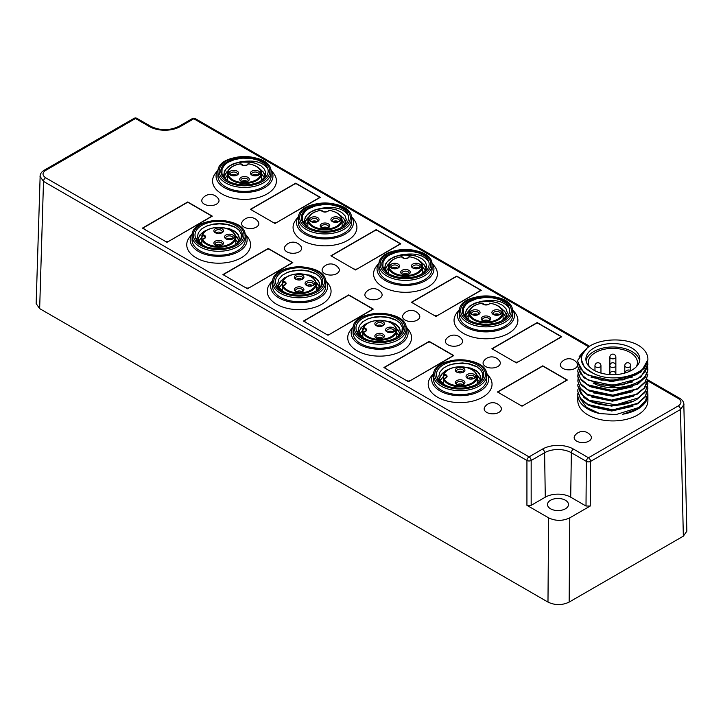 <?xml version="1.0" encoding="UTF-8"?>
<svg xmlns="http://www.w3.org/2000/svg" width="723" height="723" viewBox="0 0 723 723"><rect width="100%" height="100%" fill="white"/><g stroke="black" fill="none" stroke-linecap="round" stroke-linejoin="round"><path stroke-width="1.08" d="M296.249 279.43A3.597 2.079 180 0 1 302.051 279.43A3.597 2.079 180 0 0 302.747 278.21A3.597 2.079 180 0 0 299.15 276.132A3.597 2.079 180 0 0 295.553 278.21A3.597 2.079 180 0 0 296.249 279.43M387.447 332.092A3.597 2.079 180 0 1 393.258 332.092A3.597 2.079 180 0 0 393.945 330.863A3.597 2.079 180 0 0 390.357 328.793A3.597 2.079 180 0 0 386.76 330.863A3.597 2.079 180 0 0 387.447 332.092M311.369 221.78A3.597 2.079 180 0 1 317.18 221.78A3.597 2.079 180 0 0 317.867 220.56A3.597 2.079 180 0 0 314.279 218.482A3.597 2.079 180 0 0 310.682 220.56A3.597 2.079 180 0 0 311.369 221.78M241.599 181.5A3.597 2.079 180 0 1 247.402 181.5A3.597 2.079 180 0 0 248.097 180.28A3.597 2.079 180 0 0 244.501 178.201A3.597 2.079 180 0 0 240.904 180.28A3.597 2.079 180 0 0 241.599 181.5M215.752 232.96A3.597 2.079 180 0 1 221.563 232.96A3.597 2.079 180 0 0 222.25 231.74A3.597 2.079 180 0 0 218.662 229.661A3.597 2.079 180 0 0 215.065 231.74A3.597 2.079 180 0 0 215.752 232.96M252.309 175.309A3.597 2.079 180 0 1 258.12 175.309A3.597 2.079 180 0 0 258.807 174.089A3.597 2.079 180 0 0 255.219 172.011A3.597 2.079 180 0 0 251.622 174.089A3.597 2.079 180 0 0 252.309 175.309M413.294 268.251A3.597 2.079 180 0 1 419.096 268.251A3.597 2.079 180 0 0 419.792 267.031A3.597 2.079 180 0 0 416.195 264.952A3.597 2.079 180 0 0 412.598 267.031A3.597 2.079 180 0 0 413.294 268.251M402.575 274.442A3.597 2.079 180 0 1 408.387 274.442A3.597 2.079 180 0 0 409.073 273.213A3.597 2.079 180 0 0 405.486 271.143A3.597 2.079 180 0 0 401.889 273.213A3.597 2.079 180 0 0 402.575 274.442M306.959 285.621A3.597 2.079 180 0 1 312.77 285.621A3.597 2.079 180 0 0 313.457 284.392A3.597 2.079 180 0 0 309.86 282.322A3.597 2.079 180 0 0 306.272 284.392A3.597 2.079 180 0 0 306.959 285.621M391.866 268.251A3.597 2.079 180 0 1 397.668 268.251A3.597 2.079 180 0 0 398.364 267.031A3.597 2.079 180 0 0 394.767 264.952A3.597 2.079 180 0 0 391.17 267.031A3.597 2.079 180 0 0 391.866 268.251M467.944 378.563A3.597 2.079 180 0 1 473.746 378.563A3.597 2.079 180 0 0 474.442 377.334A3.597 2.079 180 0 0 470.845 375.264A3.597 2.079 180 0 0 467.248 377.334A3.597 2.079 180 0 0 467.944 378.563M376.737 338.274A3.597 2.079 180 0 1 382.539 338.274A3.597 2.079 180 0 0 383.235 337.054A3.597 2.079 180 0 0 379.638 334.975A3.597 2.079 180 0 0 376.041 337.054A3.597 2.079 180 0 0 376.737 338.274M493.782 314.722A3.597 2.079 180 0 1 499.593 314.722A3.597 2.079 180 0 0 500.28 313.502A3.597 2.079 180 0 0 496.683 311.423A3.597 2.079 180 0 0 493.095 313.502A3.597 2.079 180 0 0 493.782 314.722M483.063 320.913A3.597 2.079 180 0 1 488.875 320.913A3.597 2.079 180 0 0 489.561 319.683A3.597 2.079 180 0 0 485.973 317.614A3.597 2.079 180 0 0 482.377 319.683A3.597 2.079 180 0 0 483.063 320.913M296.249 291.803A3.597 2.079 180 0 1 302.051 291.803A3.597 2.079 180 0 0 302.747 290.583A3.597 2.079 180 0 0 299.15 288.504A3.597 2.079 180 0 0 295.553 290.583A3.597 2.079 180 0 0 296.249 291.803M322.087 227.971A3.597 2.079 180 0 1 327.899 227.971A3.597 2.079 180 0 0 328.585 226.742A3.597 2.079 180 0 0 324.989 224.672A3.597 2.079 180 0 0 321.401 226.742A3.597 2.079 180 0 0 322.087 227.971M457.225 372.372A3.597 2.079 180 0 1 463.036 372.372A3.597 2.079 180 0 0 463.723 371.152A3.597 2.079 180 0 0 460.126 369.073A3.597 2.079 180 0 0 456.538 371.152A3.597 2.079 180 0 0 457.225 372.372M457.225 384.744A3.597 2.079 180 0 1 463.036 384.744A3.597 2.079 180 0 0 463.723 383.524A3.597 2.079 180 0 0 460.126 381.446A3.597 2.079 180 0 0 456.538 383.524A3.597 2.079 180 0 0 457.225 384.744M332.806 221.78A3.597 2.079 180 0 1 338.608 221.78A3.597 2.079 180 0 0 339.304 220.56A3.597 2.079 180 0 0 335.707 218.482A3.597 2.079 180 0 0 332.11 220.56A3.597 2.079 180 0 0 332.806 221.78M226.471 239.15A3.597 2.079 180 0 1 232.282 239.15A3.597 2.079 180 0 0 232.969 237.921A3.597 2.079 180 0 0 229.372 235.852A3.597 2.079 180 0 0 225.784 237.921A3.597 2.079 180 0 0 226.471 239.15M472.354 314.722A3.597 2.079 180 0 1 478.156 314.722A3.597 2.079 180 0 0 478.852 313.502A3.597 2.079 180 0 0 475.255 311.423A3.597 2.079 180 0 0 471.658 313.502A3.597 2.079 180 0 0 472.354 314.722M215.752 245.332A3.597 2.079 180 0 1 221.563 245.332A3.597 2.079 180 0 0 222.25 244.112A3.597 2.079 180 0 0 218.662 242.033A3.597 2.079 180 0 0 215.065 244.112A3.597 2.079 180 0 0 215.752 245.332M376.737 325.901A3.597 2.079 180 0 1 382.539 325.901A3.597 2.079 180 0 0 383.235 324.681A3.597 2.079 180 0 0 379.638 322.603A3.597 2.079 180 0 0 376.041 324.681A3.597 2.079 180 0 0 376.737 325.901M230.881 175.309A3.597 2.079 180 0 1 236.692 175.309A3.597 2.079 180 0 0 237.379 174.089A3.597 2.079 180 0 0 233.782 172.011A3.597 2.079 180 0 0 230.194 174.089A3.597 2.079 180 0 0 230.881 175.309M486.371 372.932A28.459 16.43 180 0 1 460.126 395.725A28.459 16.43 180 0 1 433.89 372.932L430.989 376.665A31.92 18.427 180 0 0 460.126 402.612A31.92 18.427 180 0 0 489.263 376.665L486.362 372.914M433.574 375.273L433.538 379.195A26.597 15.355 0 0 0 441.328 390.149A26.597 15.355 0 0 0 470.384 393.457A26.597 15.355 0 0 0 486.724 379.195L486.678 375.273C488.179 354.939 432.083 354.939 433.574 375.273A26.552 15.328 0 0 0 441.355 386.209A26.552 15.328 0 0 0 470.366 389.516A26.552 15.328 0 0 0 486.678 375.273M272.914 279.982L270.013 283.723A31.92 18.427 180 0 0 299.15 309.67A31.92 18.427 180 0 0 328.287 283.723L325.386 279.982A28.459 16.43 180 0 1 299.15 302.783A28.459 16.43 180 0 1 272.905 279.991M272.598 282.332L272.553 286.254A26.597 15.355 0 0 0 280.343 297.207A26.597 15.355 0 0 0 309.399 300.515A26.597 15.355 0 0 0 325.739 286.254L325.702 282.332C327.194 261.997 271.098 261.997 272.598 282.332A26.552 15.328 0 0 0 280.37 293.267A26.552 15.328 0 0 0 309.39 296.575A26.552 15.328 0 0 0 325.702 282.332M298.436 218.5L298.4 222.422A26.597 15.355 0 0 0 306.191 233.375A26.597 15.355 0 0 0 335.246 236.683A26.597 15.355 0 0 0 351.586 222.422L351.541 218.5C353.041 198.165 296.945 198.165 298.436 218.5A26.552 15.328 0 0 0 306.218 229.435A26.552 15.328 0 0 0 335.228 232.743A26.552 15.328 0 0 0 351.541 218.5M351.233 216.159A28.459 16.43 180 0 1 324.989 238.942A28.459 16.43 180 0 1 298.753 216.159M244.898 233.52A28.459 16.43 180 0 1 218.662 256.313A28.459 16.43 180 0 1 192.417 233.52L189.525 237.252A31.92 18.427 180 0 0 218.662 263.199A31.92 18.427 180 0 0 247.799 237.252L244.898 233.511M192.11 235.87L192.065 239.783A26.597 15.355 0 0 0 199.855 250.736A26.597 15.355 0 0 0 228.911 254.053A26.597 15.355 0 0 0 245.251 239.783L245.214 235.87C246.706 215.526 190.61 215.526 192.11 235.87A26.552 15.328 0 0 0 199.882 246.796A26.552 15.328 0 0 0 228.893 250.104A26.552 15.328 0 0 0 245.214 235.87M217.948 172.029L217.912 175.951A26.597 15.355 0 0 0 225.693 186.905A26.597 15.355 0 0 0 254.758 190.212A26.597 15.355 0 0 0 271.098 175.951L271.053 172.029C272.553 151.694 216.457 151.694 217.948 172.029A26.552 15.328 0 0 0 225.73 182.964A26.552 15.328 0 0 0 254.74 186.272A26.552 15.328 0 0 0 271.053 172.029M270.745 169.688A28.459 16.43 180 0 1 244.501 192.472A28.459 16.43 180 0 1 218.265 169.688L215.364 173.412A31.92 18.427 180 0 0 244.501 199.367A31.92 18.427 180 0 0 273.637 173.412L270.736 169.67M405.883 326.462A28.459 16.43 180 0 1 379.638 349.254A28.459 16.43 180 0 1 353.402 326.462M353.086 328.802L353.05 332.725A26.597 15.355 0 0 0 360.831 343.678A26.597 15.355 0 0 0 389.896 346.986A26.597 15.355 0 0 0 406.236 332.725L406.19 328.802C407.691 308.468 351.595 308.468 353.086 328.802A26.552 15.328 0 0 0 360.867 339.738A26.552 15.328 0 0 0 389.878 343.045A26.552 15.328 0 0 0 406.19 328.802M378.933 264.97L378.888 268.893A26.597 15.355 0 0 0 386.678 279.846A26.597 15.355 0 0 0 415.734 283.154A26.597 15.355 0 0 0 432.074 268.893L432.029 264.97C433.529 244.636 377.433 244.636 378.933 264.97A26.552 15.328 0 0 0 386.706 275.906A26.552 15.328 0 0 0 415.716 279.214A26.552 15.328 0 0 0 432.029 264.97M431.721 262.63A28.459 16.43 180 0 1 405.486 285.413A28.459 16.43 180 0 1 379.241 262.63L376.349 266.353A31.92 18.427 180 0 0 405.486 292.309A31.92 18.427 180 0 0 434.613 266.353L431.721 262.612M459.421 311.441L459.376 315.364A26.597 15.355 0 0 0 467.166 326.317A26.597 15.355 0 0 0 496.222 329.625A26.597 15.355 0 0 0 512.562 315.364L512.526 311.441C514.017 291.107 457.921 291.107 459.421 311.441A26.552 15.328 0 0 0 467.194 322.377A26.552 15.328 0 0 0 496.204 325.684A26.552 15.328 0 0 0 512.526 311.441M512.209 309.101A28.459 16.43 180 0 1 485.973 331.884A28.459 16.43 180 0 1 459.729 309.101L456.837 312.824A31.92 18.427 180 0 0 485.973 338.78A31.92 18.427 180 0 0 515.11 312.824L512.209 309.083M683.967 404.5L680.46 409.507L590.583 461.401A2.991 1.681 -179.6 0 1 586.344 461.382L571.36 452.734L570.7 497.18L586.01 506.028L586.344 461.382A2.991 1.726 120 0 1 588.459 457.749A2.991 1.726 60 0 1 590.583 461.401L590.248 506.028L586.01 506.028M545.278 497.18L531.17 505.332L526.931 505.332L526.931 460.488A2.991 1.726 -60 0 1 529.055 456.864L542.494 449.1A21.907 12.652 180 0 1 573.484 449.1A2.991 1.726 120 0 0 571.36 452.734A18.915 10.917 0 0 0 544.609 452.734L545.278 497.18A17.976 10.375 180 0 1 570.7 497.18M588.902 346.895L193.791 118.771A2.991 1.726 -120 0 0 192.291 118.626A2.991 2.991 0 0 1 195.291 118.626A2.991 1.726 120 0 0 193.791 118.771L180.352 126.534A21.907 12.652 180 0 1 149.363 126.534L135.499 118.527L45.621 170.42C42.151 172.869 42.151 175.309 45.621 177.759A2.991 1.726 120 0 0 43.507 181.383L526.931 460.488A2.991 1.672 0 0 0 531.17 460.488L531.17 505.332M40 176.358L43.507 181.383L39.657 308.613L547.98 602.087L548.603 517.84L526.931 505.332M548.603 517.84C555.662 521.175 562.72 521.175 569.787 517.84L569.155 602.087L683.343 536.159L680.46 409.507A2.991 1.726 -120 0 0 678.337 405.865C681.807 403.416 681.807 400.967 678.337 398.527L647.745 380.858M590.248 506.028L569.787 517.84M565.404 500.244A10.484 6.055 180 0 1 568.477 504.518A10.484 6.055 180 0 1 557.984 510.574A10.484 6.055 180 0 1 547.501 504.518A10.484 6.055 180 0 1 553.972 498.924A10.484 6.055 180 0 1 565.404 500.244M486.696 412.381A8.622 4.98 180 0 1 484.699 407.148A9.589 9.589 0 0 1 500.885 407.148A8.622 4.98 180 0 1 497.433 413.059A8.622 4.98 180 0 1 486.696 412.381M562.865 368.405A8.622 4.98 180 0 1 560.867 363.181A9.589 9.589 0 0 1 577.053 363.181A8.622 4.98 180 0 1 573.592 369.082A8.622 4.98 180 0 1 562.865 368.405M351.224 216.141L354.125 219.882A31.92 18.427 180 0 1 324.989 245.838A31.92 18.427 180 0 1 295.852 219.882L298.753 216.141M268.233 248.432L222.937 274.586L247.51 288.775L292.806 262.621L268.233 248.432L268.233 249.11M295.725 183.163L250.42 209.318L274.993 223.506L320.289 197.352L295.725 183.163L295.725 183.841M405.874 326.453L408.775 330.194A31.92 18.427 180 0 1 379.638 356.141A31.92 18.427 180 0 1 350.501 330.194L353.402 326.453M348.73 294.903L303.425 321.057L327.998 335.246L373.294 309.092L348.73 294.903L348.73 295.58M376.213 229.634L330.908 255.788L355.481 269.968L400.777 243.823L376.213 229.634L376.213 230.303M429.218 341.373L383.913 367.528L408.486 381.717L453.791 355.562L429.218 341.373L429.218 342.051M456.701 276.105L411.396 302.259L435.969 316.439L481.274 290.284L456.701 276.105L456.701 276.773M537.189 322.575L491.893 348.73L516.457 362.91L561.762 336.755L537.189 322.575L537.189 323.244M187.745 201.961L142.449 228.116L167.013 242.304L212.318 216.15L187.745 201.961L187.745 202.639M485.594 366.552A8.622 4.98 180 0 1 483.597 361.319A9.589 9.589 0 0 1 499.783 361.319A8.622 4.98 180 0 1 496.33 367.221A8.622 4.98 180 0 1 485.594 366.552M447.889 344.781A8.622 4.98 180 0 1 445.892 339.548A9.589 9.589 0 0 1 462.078 339.548A8.622 4.98 180 0 1 458.626 345.458A8.622 4.98 180 0 1 447.889 344.781M405.106 320.081A8.622 4.98 180 0 1 403.109 314.848A9.589 9.589 0 0 1 419.295 314.848A8.622 4.98 180 0 1 415.842 320.75A8.622 4.98 180 0 1 405.106 320.081M367.401 298.31A8.622 4.98 180 0 1 365.404 293.077A9.589 9.589 0 0 1 381.59 293.077A8.622 4.98 180 0 1 378.138 298.988A8.622 4.98 180 0 1 367.401 298.31M324.618 273.61A8.622 4.98 180 0 1 322.621 268.378A9.589 9.589 0 0 1 338.807 268.378A8.622 4.98 180 0 1 335.345 274.279A8.622 4.98 180 0 1 324.618 273.61M286.914 251.839A8.622 4.98 180 0 1 284.916 246.606A9.589 9.589 0 0 1 301.102 246.606A8.622 4.98 180 0 1 297.65 252.517A8.622 4.98 180 0 1 286.914 251.839M244.121 227.139A8.622 4.98 180 0 1 242.124 221.907A9.589 9.589 0 0 1 258.31 221.907A8.622 4.98 180 0 1 254.858 227.808A8.622 4.98 180 0 1 244.121 227.139M204.302 204.148A8.622 4.98 180 0 1 202.304 198.915A9.589 9.589 0 0 1 218.491 198.915A8.622 4.98 180 0 1 215.038 204.817A8.622 4.98 180 0 1 204.302 204.148M542.756 365.829L497.451 391.983L522.024 406.172L567.329 380.018L542.756 365.829L542.756 366.507M36.15 303.524L40.172 175.3M683.804 403.443L686.85 531.125M686.85 531.179L683.343 536.159M39.657 308.613L36.15 303.597M547.98 602.087C555.038 605.422 562.096 605.422 569.155 602.087M576.674 441.147A8.622 4.98 180 0 1 574.677 435.915A9.589 9.589 0 0 1 590.863 435.915A8.622 4.98 180 0 1 587.41 441.816A8.622 4.98 180 0 1 576.674 441.147M599.593 413.556L615.879 414.613L638.689 407.546L645.503 400.931L647.889 393.303L645.033 402.133L636.927 409.164L622.675 414.252A35.047 20.235 0 0 0 647.898 394.821L647.898 400.696A35.047 20.235 180 0 1 626.263 419.385A35.047 20.235 180 0 1 588.07 415.002A35.047 20.235 180 0 1 577.804 400.696L577.804 394.821A35.047 20.235 0 0 0 599.593 413.556L586.326 407.23L579.954 398.066M385.919 257.451L389.101 255.219L395.815 252.435L403.633 251.098L411.64 251.306L418.969 253.032L424.763 256.05L427.736 258.961A23.967 13.836 0 0 0 414.369 251.252L408.802 250.565A23.66 13.665 0 0 0 384.311 257.994A23.66 13.665 0 0 0 388.748 273.755A23.66 13.665 0 0 0 422.214 273.755A23.66 13.665 0 0 0 428.911 262.178C424.383 254.903 414.966 252.49 400.678 254.939A20.669 11.93 180 0 1 410.284 254.939L416.81 256.313L422.096 258.852L425.513 262.223L426.805 266.118L425.702 270.059L421.473 274.162M397.777 255.852L403.154 255.047L411.179 255.165L415.553 255.933M389.182 273.999L385.16 270.682L382.865 266.407L383.082 261.843L385.766 257.605L390.772 254.008L397.388 251.604L408.802 250.565M385.901 271.477L388.378 268.414M422.53 267.158L425.404 270.529M384.907 270.375L385.955 267.456L388.929 264.031M420.831 262.078L424.148 264.772L426.136 269.236M385.666 271.233L384.979 266.064L387.013 262.024L391.125 258.572L396.855 256.114L403.561 254.858L410.284 254.939M428.911 262.178L427.736 258.961M400.678 254.939L394.288 256.719L389.164 259.638L385.883 263.371L384.817 267.555L386.001 271.568M426.145 269.209L425.513 266.552L421.148 261.997M389.137 263.579L387.655 264.916L384.871 270.339M425.486 270.402L422.566 266.904M388.576 267.953L385.793 271.369M416.195 268.82A4.79 2.765 0 0 0 419.584 268.007A4.79 2.765 0 0 0 419.584 264.094A4.79 2.765 0 0 0 412.806 264.094A4.79 2.765 0 0 0 412.806 268.007A4.79 2.765 0 0 0 416.195 268.82M394.767 268.82A4.79 2.765 0 0 0 398.156 268.007A4.79 2.765 0 0 0 398.156 264.094A4.79 2.765 0 0 0 391.378 264.094A4.79 2.765 0 0 0 391.378 268.007A4.79 2.765 0 0 0 394.767 268.82M405.486 275.002A4.79 2.765 0 0 0 408.875 274.198A4.79 2.765 0 0 0 408.875 270.285A4.79 2.765 0 0 0 402.096 270.285A4.79 2.765 0 0 0 402.096 274.198A4.79 2.765 0 0 0 405.486 275.002M408.875 256.873L409.345 256.801A16.484 9.516 180 0 1 419.06 271.441A16.484 9.516 180 0 1 391.902 271.441A16.484 9.516 180 0 1 401.617 256.801L402.087 256.873L401.617 256.801A4.004 2.314 0 0 0 405.486 258.509A4.004 2.314 0 0 0 409.345 256.801L408.875 256.873M305.431 210.98L308.613 208.748L315.327 205.965L323.136 204.627L331.152 204.835L338.472 206.561L344.275 209.58L347.248 212.49A23.967 13.836 0 0 0 333.881 204.781L328.314 204.094A23.66 13.665 0 0 0 303.823 211.523A23.66 13.665 0 0 0 308.26 227.284A23.66 13.665 0 0 0 341.726 227.284A23.66 13.665 0 0 0 348.423 215.707C343.895 208.432 334.478 206.019 320.19 208.468A20.669 11.93 180 0 1 329.796 208.468L336.312 209.842L341.599 212.381L345.025 215.752L346.317 219.647L345.214 223.588L340.985 227.691M317.289 209.381L322.666 208.576L330.691 208.694L335.065 209.462M308.694 227.528L304.672 224.211L302.377 219.937L302.585 215.373L305.278 211.134L310.275 207.537L316.9 205.133L328.314 204.094M305.413 225.007L307.89 221.943M342.033 220.687L344.916 224.058M304.419 223.904L305.468 220.985L308.441 217.56M340.343 215.608L343.66 218.301L345.648 222.765M305.169 224.763L304.491 219.593L306.516 215.553L310.628 212.101L316.367 209.643L323.073 208.387L329.796 208.468M348.423 215.707L347.248 212.49M320.19 208.468L313.8 210.248L308.676 213.168L305.395 216.9L304.32 221.084L305.513 225.097M345.657 222.738L345.025 220.081L340.66 215.526M308.649 217.108L307.158 218.445L304.383 223.868M344.998 223.931L342.078 220.434M308.088 221.482L305.305 224.898M335.707 222.35A4.79 2.765 0 0 0 339.096 221.536A4.79 2.765 0 0 0 339.096 217.623A4.79 2.765 0 0 0 332.318 217.623A4.79 2.765 0 0 0 332.318 221.536A4.79 2.765 0 0 0 335.707 222.35M314.279 222.35A4.79 2.765 0 0 0 317.668 221.536A4.79 2.765 0 0 0 317.668 217.623A4.79 2.765 0 0 0 310.89 217.623A4.79 2.765 0 0 0 310.89 221.536A4.79 2.765 0 0 0 314.279 222.35M324.989 228.531A4.79 2.765 0 0 0 328.378 227.727A4.79 2.765 0 0 0 328.378 223.814A4.79 2.765 0 0 0 321.599 223.814A4.79 2.765 0 0 0 321.599 227.727A4.79 2.765 0 0 0 324.989 228.531M328.387 210.402L328.857 210.33A16.484 9.516 180 0 1 338.572 224.97A16.484 9.516 180 0 1 311.414 224.97A16.484 9.516 180 0 1 321.12 210.33L321.599 210.402L321.12 210.33A4.004 2.314 0 0 0 324.989 212.038A4.004 2.314 0 0 0 328.857 210.33L328.387 210.402M195.228 236.909L196.403 240.126A23.967 13.836 0 0 0 209.769 247.835L215.337 248.513A23.66 13.665 0 0 0 235.391 244.654A23.66 13.665 0 0 0 226.154 222.033A23.66 13.665 0 0 0 195.228 236.909L198.102 241.518L202.765 245.133L206.435 246.886M206.1 226.254L211.324 224.708L219.295 223.85L227.194 224.537L235.951 227.618M203.353 245.468L198.626 240.967L197.334 236.783L198.436 232.598L201.798 228.802L207.149 225.811L213.764 224.013L221.157 223.543L228.26 224.501L234.487 226.769L238.979 230.122L241.274 234.125L241.066 238.427L238.373 242.404L235.165 244.781M235.282 239.693L237.948 242.332M198.726 241.121L201.898 237.054M235.562 235.987L238.97 240.37M198.021 239.81L198.536 237.641L201.247 233.737L206.751 230.167M224.356 227.899L231.749 229.869L236.304 232.689L238.879 236.204L239.331 238.554L238.066 234.379L234.614 231.116L229.354 228.703L218.617 227.32M236.647 243.823L238.256 241.862L239.331 238.274M210.655 228.486L203.741 231.496L199.846 235.011L198.057 239.186M239.286 241.437L236.972 236.945L235.472 235.635M203.271 235.725L198.644 240.994M238.265 242.512L235.761 239.774M202.042 235.156A17.081 9.86 0 0 0 201.916 235.472L201.807 244.401M201.853 244.437L201.916 239.394A17.081 9.86 0 0 0 220.416 247.239A17.081 9.86 0 0 0 235.743 237.37L235.815 244.383M201.916 235.472L202.639 234.713A16.484 9.516 180 0 1 227.998 229.11A16.484 9.516 180 0 1 227.998 244.79A16.484 9.516 180 0 1 202.639 239.177L201.916 239.394L202.639 239.177A4.004 2.314 0 0 0 205.594 236.945A4.004 2.314 0 0 0 202.639 234.713L201.916 235.472A3.407 1.97 180 0 1 204.998 237.442C205.63 237.695 204.736 238.247 202.304 239.105M223.452 230.764A4.79 2.765 0 0 0 216.828 228.206A4.79 2.765 0 0 0 215.273 232.716A4.79 2.765 0 0 0 222.051 232.716A4.79 2.765 0 0 0 223.452 230.764M223.452 243.136A4.79 2.765 0 0 0 216.828 240.578A4.79 2.765 0 0 0 215.273 245.088A4.79 2.765 0 0 0 222.051 245.088A4.79 2.765 0 0 0 223.452 243.136M234.171 236.945A4.79 2.765 0 0 0 227.537 234.388A4.79 2.765 0 0 0 225.983 238.906A4.79 2.765 0 0 0 232.761 238.906A4.79 2.765 0 0 0 234.171 236.945M224.943 164.51L228.125 162.277L234.839 159.494L242.648 158.156L250.664 158.364L257.984 160.09L263.787 163.109L266.751 166.019A23.967 13.836 0 0 0 253.393 158.31L247.826 157.623A23.66 13.665 0 0 0 223.326 165.052A23.66 13.665 0 0 0 227.763 180.813A23.66 13.665 0 0 0 261.238 180.813A23.66 13.665 0 0 0 267.935 169.236C263.398 161.961 253.99 159.548 239.702 161.997A20.669 11.93 180 0 1 249.299 161.997L255.825 163.371L261.111 165.91L264.537 169.281L265.829 173.186L264.726 177.117L260.497 181.22M236.792 162.91L242.169 162.106L250.203 162.223L254.577 162.991M228.206 181.057L224.184 177.741L221.889 173.466L222.097 168.902L224.79 164.663L229.787 161.066L236.412 158.662L247.826 157.623M224.916 178.536L227.402 175.472M261.545 174.216L264.428 177.587M223.931 177.433L224.98 174.514L227.953 171.089M259.855 169.137L263.163 171.83L265.16 176.295L264.537 173.61L260.163 169.055M224.681 178.292L224.003 173.122L226.028 169.083L230.14 165.63L235.879 163.172L242.585 161.916L249.299 161.997M267.935 169.236L266.751 166.019M239.702 161.997L233.312 163.778L228.188 166.697L224.907 170.438L223.832 174.614L225.016 178.626M228.161 170.637L226.67 171.984L223.895 177.397M264.51 177.46L261.581 173.963M227.6 175.011L224.817 178.427M233.782 175.879A4.79 2.765 0 0 0 237.171 175.065A4.79 2.765 0 0 0 237.171 171.152A4.79 2.765 0 0 0 230.393 171.152A4.79 2.765 0 0 0 230.393 175.065A4.79 2.765 0 0 0 233.782 175.879M255.219 175.879A4.79 2.765 0 0 0 258.608 175.065A4.79 2.765 0 0 0 258.608 171.152A4.79 2.765 0 0 0 251.83 171.152A4.79 2.765 0 0 0 251.83 175.065A4.79 2.765 0 0 0 255.219 175.879M244.501 182.06A4.79 2.765 0 0 0 247.89 181.256A4.79 2.765 0 0 0 247.89 177.343A4.79 2.765 0 0 0 241.111 177.343A4.79 2.765 0 0 0 241.111 181.256A4.79 2.765 0 0 0 244.501 182.06M247.89 163.931L248.369 163.859A16.484 9.516 180 0 1 258.075 178.5A16.484 9.516 180 0 1 230.926 178.5A16.484 9.516 180 0 1 240.632 163.859L241.111 163.931L240.632 163.859A4.004 2.314 0 0 0 244.501 165.567A4.004 2.314 0 0 0 248.369 163.859L247.89 163.931M356.213 329.851L357.388 333.068A23.967 13.836 0 0 0 370.745 340.777L376.312 341.455A23.66 13.665 0 0 0 396.376 337.596A23.66 13.665 0 0 0 387.13 314.975A23.66 13.665 0 0 0 356.213 329.851L359.078 334.46L363.741 338.075L367.411 339.828M367.085 319.195L372.309 317.65L380.28 316.791L388.17 317.469L396.927 320.56M364.338 338.409L359.611 333.909L358.319 329.724L359.412 325.54L362.774 321.735L368.124 318.753L374.74 316.954L382.142 316.484L389.236 317.442L395.463 319.711L399.955 323.054L402.25 327.067L402.042 331.369L399.349 335.345L396.15 337.722M396.267 332.634L398.924 335.273M359.702 334.062L362.883 329.995M396.547 328.929L399.946 333.312M359.006 332.752L359.521 330.583L362.223 326.679L367.727 323.109M385.341 320.84L392.725 322.81L397.289 325.63L399.855 329.146L400.307 331.496L399.042 327.32L395.589 324.058L390.339 321.636L379.593 320.262M397.623 336.764L399.232 334.803L400.307 331.215M371.64 321.428L364.726 324.437L360.822 327.953L359.042 332.128M400.262 334.378L397.948 329.887L396.448 328.576M364.256 328.667L359.629 333.936M399.241 335.454L396.746 332.716M363.018 328.097A17.081 9.86 0 0 0 362.901 328.414L362.783 337.343M362.838 337.379L362.901 332.327A17.081 9.86 0 0 0 381.401 340.181A17.081 9.86 0 0 0 396.719 330.312L396.791 337.325M362.901 328.414L363.615 327.655A16.484 9.516 180 0 1 388.983 322.051A16.484 9.516 180 0 1 388.983 337.731A16.484 9.516 180 0 1 363.615 332.119L362.901 332.327L363.615 332.119A4.004 2.314 0 0 0 366.57 329.887A4.004 2.314 0 0 0 363.615 327.655L362.901 328.414A3.407 1.97 180 0 1 365.974 330.384C366.606 330.637 365.711 331.188 363.289 332.047M384.428 323.705A4.79 2.765 0 0 0 377.804 321.148A4.79 2.765 0 0 0 376.249 325.657A4.79 2.765 0 0 0 383.027 325.657A4.79 2.765 0 0 0 384.428 323.705M384.428 336.078A4.79 2.765 0 0 0 377.804 333.52A4.79 2.765 0 0 0 376.249 338.03A4.79 2.765 0 0 0 383.027 338.03A4.79 2.765 0 0 0 384.428 336.078M395.147 329.887A4.79 2.765 0 0 0 388.522 327.329A4.79 2.765 0 0 0 386.968 331.848A4.79 2.765 0 0 0 393.746 331.848A4.79 2.765 0 0 0 395.147 329.887M581.4 359.783L584.473 367.284L593.086 373.24A31.45 18.156 180 0 1 581.391 359.114A31.45 18.156 180 0 1 583.497 352.58C590.899 338.156 627.311 335.454 641.816 347.727A35.047 20.235 0 0 1 647.898 359.114L647.898 359.584M591.071 406.525L611.73 410.998L632.95 406.254M590.89 401.536L611.622 406.109L632.986 401.337M591.622 396.972L612.363 401.202L633.42 396.222M593.086 392.806L612.968 396.303L632.761 391.658M590.944 386.886L611.522 391.432L632.824 386.742M577.894 369.842L577.804 371.288L580.379 378.545L587.591 384.717L611.522 390.312L636.195 384.591L644.238 378.156L647.799 370.402C645.323 386.073 610.339 392.978 593.086 383.027L612.968 386.525L632.761 381.88M591.034 377.153L611.64 381.645L632.824 376.954M647.88 359.72L640.93 372.146L623.118 379.9L601.22 380.153L583.886 372.951L577.813 362.006M579.132 356.728L583.723 351.27M647.871 364.654L640.912 377.063L623 384.817L601.238 385.043L583.886 377.84L577.813 366.895M647.88 369.435L645.287 377.298L637.939 384.076L613.89 390.781L589.2 386.082L581.247 380.19L577.894 372.996M647.88 374.306L645.296 382.169L637.966 388.947L613.944 395.671L589.227 390.989L581.256 385.088L577.894 377.903M647.835 379.828L644.826 387.754L636.963 394.415L612.3 400.587L587.889 395.183L580.506 388.947L577.804 381.075L580.361 388.314L587.645 394.469L611.513 400.072L636.204 394.351L644.238 387.926L647.898 379.141M647.645 381.518L647.88 384.04L645.006 392.336L636.927 399.376C622.078 408.341 595.255 407.112 583.886 397.406L577.804 385.965M647.898 388.405L645.223 396.981L637.632 403.841L612.86 410.384L588.07 405.07L580.479 398.816L577.804 391.378L580.479 398.292L588.07 404.555L612.86 409.86L637.632 403.317L645.223 396.457L647.88 388.405L647.691 386.181M647.898 394.821A35.047 20.235 0 0 0 647.88 394.27M577.93 393.068A35.047 20.235 0 0 0 577.894 393.321A35.047 20.235 0 0 0 577.804 394.821M647.889 393.303L647.7 391.116M577.903 389.408L577.804 390.854M577.894 384.519L577.804 385.974L580.822 393.791L589.146 400.226L615.879 404.835L638.653 397.767L645.494 391.134L647.826 383.515M577.957 379.629L577.831 381.075M577.894 374.731L577.804 376.177L580.497 383.606L588.052 389.86L612.842 395.192L637.596 388.667L645.178 381.807L647.898 374.252M647.799 370.402L647.7 366.678M578.038 364.148L577.804 366.407L580.515 373.854L588.07 380.09L612.833 385.404L637.641 378.861L645.214 371.974L647.889 363.958L647.691 361.807M586.904 348.477L577.894 360.054L577.804 361.518L580.388 368.793L587.609 374.948L611.522 380.533L636.204 374.803L644.265 368.359L647.799 360.614C645.937 375.4 611.956 383.624 593.086 373.24M593.782 370.122A26.959 15.563 0 0 0 623.163 373.493A26.959 15.563 0 0 0 639.81 359.114A26.959 15.563 0 0 0 631.911 348.106A26.959 15.563 0 0 0 602.53 344.735A26.959 15.563 0 0 0 585.892 359.114A26.959 15.563 0 0 0 593.782 370.122M639.647 360.831A26.959 15.563 0 0 0 612.851 346.977A26.959 15.563 0 0 0 586.055 360.831M647.799 360.614A35.047 20.235 0 0 0 647.898 359.114M626.308 372.598A2.847 1.645 180 0 1 625.784 371.649A2.847 1.645 180 0 1 627.537 370.131A2.847 1.645 180 0 1 630.637 370.483L630.935 370.655M636.258 366.832A24.564 14.18 0 0 0 637.415 362.539A24.564 14.18 0 0 0 612.851 348.359A24.564 14.18 0 0 0 588.287 362.539A24.564 14.18 0 0 0 589.444 366.832M276.9 286.597A23.967 13.836 0 0 0 290.257 294.306L295.824 294.984A23.66 13.665 0 0 0 315.879 291.125A23.66 13.665 0 0 0 306.642 268.504A23.66 13.665 0 0 0 275.716 283.38L276.9 286.597M317.135 290.294L318.744 288.332L319.819 284.591L318.554 280.849L315.101 277.587L309.851 275.165L299.105 273.791M291.152 274.957L284.238 277.966L280.334 281.482L278.554 285.657M319.774 287.908L317.46 283.416L315.96 282.106M283.768 282.196L279.141 287.465M318.753 288.983L316.258 286.245M315.779 286.163L318.436 288.802M279.214 287.591L282.386 283.524M316.059 282.458L319.458 286.841M278.518 286.281L279.033 284.112L281.735 280.208L287.239 276.638M304.853 274.369L312.237 276.34L316.801 279.159L319.367 282.675L319.819 284.745M275.716 283.38L278.59 287.989L283.253 291.604L286.923 293.357M286.588 272.725L291.812 271.179L299.783 270.321L307.682 271.008L316.439 274.089M283.841 291.938L279.114 287.438L277.822 283.253L278.924 279.069L282.286 275.273L287.637 272.282L294.252 270.483L301.645 270.013L308.748 270.971L314.975 273.24L319.467 276.584L321.762 280.596L321.554 284.898L318.861 288.875L315.653 291.252M303.94 277.234A4.79 2.765 0 0 0 297.316 274.677A4.79 2.765 0 0 0 295.761 279.186A4.79 2.765 0 0 0 302.539 279.186A4.79 2.765 0 0 0 303.94 277.234M303.94 289.607A4.79 2.765 0 0 0 297.316 287.049A4.79 2.765 0 0 0 295.761 291.559A4.79 2.765 0 0 0 302.539 291.559A4.79 2.765 0 0 0 303.94 289.607M314.659 283.416A4.79 2.765 0 0 0 308.034 280.858A4.79 2.765 0 0 0 306.471 285.377A4.79 2.765 0 0 0 313.258 285.377A4.79 2.765 0 0 0 314.659 283.416M282.53 281.627A17.081 9.86 0 0 0 282.413 281.943L283.127 281.184A16.484 9.516 180 0 1 308.486 275.58A16.484 9.516 180 0 1 308.486 291.261A16.484 9.516 180 0 1 283.127 285.648L282.413 285.856A17.081 9.86 0 0 0 300.904 293.71A17.081 9.86 0 0 0 316.231 283.841L316.303 290.854M282.295 290.872L282.413 281.943L283.127 281.184A4.004 2.314 0 0 1 286.082 283.416A4.004 2.314 0 0 1 283.127 285.648L282.413 285.856L282.341 290.908M466.407 303.922L469.598 301.69L476.312 298.906L484.121 297.569L492.137 297.777L499.457 299.503L505.25 302.521L508.224 305.431A23.967 13.836 0 0 0 494.866 297.713L489.299 297.036A23.66 13.665 0 0 0 464.799 304.464A23.66 13.665 0 0 0 469.236 320.226A23.66 13.665 0 0 0 502.702 320.226A23.66 13.665 0 0 0 509.399 308.649C504.871 301.374 495.463 298.961 481.166 301.401A20.669 11.93 180 0 1 490.772 301.401L497.297 302.783L502.584 305.323L506.001 308.694L507.293 312.589L506.19 316.529L501.97 320.632M478.265 302.322L483.642 301.518L491.667 301.636L496.05 302.404M469.67 320.47L465.657 317.153L463.362 312.878L463.57 308.314L466.254 304.076L471.26 300.479L477.885 298.075L489.299 297.036M466.389 317.939L468.875 314.885M503.018 313.628L505.892 316.999M465.395 316.846L466.443 313.927L469.417 310.501M501.319 308.549L504.636 311.242L506.624 315.707M466.154 317.704L465.467 312.535L467.501 308.495L471.613 305.043L477.352 302.585L484.058 301.328L490.772 301.401M509.399 308.649L508.224 305.431M481.166 301.401L474.785 303.19L469.661 306.109L466.371 309.842L465.305 314.026L466.489 318.039M506.633 315.68L506.01 313.023L501.635 308.468M469.634 310.05L468.143 311.387L465.368 316.81M505.973 316.873L503.054 313.375M469.073 314.424L466.29 317.84M475.255 315.291A4.79 2.765 0 0 0 478.644 314.478A4.79 2.765 0 0 0 478.644 310.565A4.79 2.765 0 0 0 471.866 310.565A4.79 2.765 0 0 0 471.866 314.478A4.79 2.765 0 0 0 475.255 315.291M496.683 315.291A4.79 2.765 0 0 0 500.072 314.478A4.79 2.765 0 0 0 500.072 310.565A4.79 2.765 0 0 0 493.294 310.565A4.79 2.765 0 0 0 493.294 314.478A4.79 2.765 0 0 0 496.683 315.291M485.973 321.473A4.79 2.765 0 0 0 489.363 320.669A4.79 2.765 0 0 0 489.363 316.755A4.79 2.765 0 0 0 482.584 316.755A4.79 2.765 0 0 0 482.584 320.669A4.79 2.765 0 0 0 485.973 321.473M489.363 303.344L489.842 303.271A16.484 9.516 180 0 1 499.548 317.912A16.484 9.516 180 0 1 472.39 317.912A16.484 9.516 180 0 1 482.105 303.271L482.575 303.344L482.105 303.271A4.004 2.314 0 0 0 485.973 304.979A4.004 2.314 0 0 0 489.842 303.271L489.363 303.344M436.701 376.322L437.876 379.539A23.967 13.836 0 0 0 451.242 387.248L456.8 387.926A23.66 13.665 0 0 0 476.864 384.067A23.66 13.665 0 0 0 467.618 361.446A23.66 13.665 0 0 0 436.701 376.322L439.566 380.931L444.229 384.546L447.899 386.299M447.573 365.666L452.797 364.121L460.768 363.262L468.658 363.94L477.424 367.031M444.826 384.88L440.099 380.379L438.807 376.195L439.909 372.011L443.262 368.206L448.622 365.223L455.237 363.425L462.63 362.955L469.724 363.913L475.96 366.181L480.443 369.525L482.738 373.538L482.53 377.84L479.846 381.816L476.638 384.193M476.755 379.105L479.412 381.744M440.19 380.533L443.371 376.466M477.035 375.4L480.434 379.783M439.494 379.223L440.009 377.054L442.711 373.149L448.224 369.58M465.829 367.311L473.222 369.281L477.776 372.101L480.343 375.617L480.795 377.966L479.539 373.791L476.086 370.528L470.827 368.106L460.09 366.733M478.12 383.235L479.729 381.274L480.795 377.686M452.128 367.899L445.214 370.908L441.319 374.424L439.53 378.599M480.75 380.849L478.445 376.358L476.936 375.047M444.744 375.138L440.117 380.406M479.729 381.925L477.234 379.186M464.925 370.176A4.79 2.765 0 0 0 458.292 367.618A4.79 2.765 0 0 0 456.737 372.128A4.79 2.765 0 0 0 463.515 372.128A4.79 2.765 0 0 0 464.925 370.176M464.925 382.548A4.79 2.765 0 0 0 458.292 379.991A4.79 2.765 0 0 0 456.737 384.5A4.79 2.765 0 0 0 463.515 384.5A4.79 2.765 0 0 0 464.925 382.548M475.635 376.358A4.79 2.765 0 0 0 469.01 373.8A4.79 2.765 0 0 0 467.456 378.319A4.79 2.765 0 0 0 474.234 378.319A4.79 2.765 0 0 0 475.635 376.358M443.515 374.568A17.081 9.86 0 0 0 443.389 374.885L444.112 374.125A16.484 9.516 180 0 1 469.471 368.522A16.484 9.516 180 0 1 469.471 384.193A16.484 9.516 180 0 1 444.112 378.59L443.389 378.798A17.081 9.86 0 0 0 461.889 386.651A17.081 9.86 0 0 0 477.207 376.782L477.279 383.796M443.28 383.814L443.389 374.885L444.112 374.125A4.004 2.314 0 0 1 447.067 376.358A4.004 2.314 0 0 1 444.112 378.59L443.389 378.798L443.326 383.85M231.631 175.581A3.299 1.907 180 0 1 235.942 175.581M377.487 326.172A3.299 1.907 180 0 1 378.744 325.784L378.744 326.416M381.789 326.172A3.299 1.907 180 0 0 380.542 325.784L380.542 326.416M220.813 245.603A3.299 1.907 180 0 0 219.557 245.214L219.557 245.847M216.511 245.603A3.299 1.907 180 0 1 217.759 245.214L217.759 245.847M473.104 314.993A3.299 1.907 180 0 1 477.406 314.993M227.221 239.421A3.299 1.907 180 0 1 228.477 239.033L228.477 239.665M231.523 239.421A3.299 1.907 180 0 0 230.276 239.033L230.276 239.665M333.556 222.051A3.299 1.907 180 0 1 337.858 222.051M462.277 385.016A3.299 1.907 180 0 0 461.03 384.627L461.03 385.26M457.975 385.016A3.299 1.907 180 0 1 459.232 384.627L459.232 385.26M457.975 372.643A3.299 1.907 180 0 1 459.232 372.255L459.232 372.887M462.277 372.643A3.299 1.907 180 0 0 461.03 372.255L461.03 372.887M322.838 228.242A3.299 1.907 180 0 1 327.139 228.242M301.301 292.074A3.299 1.907 180 0 0 300.045 291.685L300.045 292.318M296.999 292.074A3.299 1.907 180 0 1 298.247 291.685L298.247 292.318M483.823 321.184A3.299 1.907 180 0 1 488.124 321.184M494.532 314.993A3.299 1.907 180 0 1 498.834 314.993M381.789 338.545A3.299 1.907 180 0 0 380.542 338.156L380.542 338.789M377.487 338.545A3.299 1.907 180 0 1 378.744 338.156L378.744 338.789M468.694 378.834A3.299 1.907 180 0 1 469.95 378.445L469.95 379.078M472.996 378.834A3.299 1.907 180 0 0 471.739 378.445L471.739 379.078M392.616 268.522A3.299 1.907 180 0 1 396.918 268.522M307.709 285.892A3.299 1.907 180 0 1 308.965 285.504L308.965 286.136M312.02 285.892A3.299 1.907 180 0 0 310.763 285.504L310.763 286.136M403.326 274.713A3.299 1.907 180 0 1 407.636 274.713M414.044 268.522A3.299 1.907 180 0 1 418.346 268.522M253.068 175.581A3.299 1.907 180 0 1 257.37 175.581M216.511 233.231A3.299 1.907 180 0 1 217.759 232.842L217.759 233.475M220.813 233.231A3.299 1.907 180 0 0 219.557 232.842L219.557 233.475M242.35 181.771A3.299 1.907 180 0 1 246.651 181.771M312.128 222.051A3.299 1.907 180 0 1 316.43 222.051M388.206 332.363A3.299 1.907 180 0 1 389.453 331.974L389.453 332.607M392.508 332.363A3.299 1.907 180 0 0 391.251 331.974L391.251 332.607M296.999 279.702A3.299 1.907 180 0 1 298.247 279.313L298.247 279.946M301.301 279.702A3.299 1.907 180 0 0 300.045 279.313L300.045 279.946M224.103 275.264L224.103 274.586A1.798 1.039 0 0 1 224.627 273.854L266.968 249.417A1.798 1.039 0 0 1 269.507 249.417L291.116 261.889A1.798 1.039 0 0 1 291.64 262.621A1.798 1.039 0 0 1 291.116 263.353L248.775 288.043M246.236 288.043L224.627 275.571M224.103 274.586A1.798 1.039 0 0 0 224.627 275.327M246.236 287.799A1.798 1.039 0 0 0 248.775 287.799M498.626 392.661L498.626 391.983A1.798 1.039 0 0 1 499.15 391.251L541.482 366.805A1.798 1.039 0 0 1 544.03 366.805L565.63 379.286A1.798 1.039 0 0 1 566.154 380.018A1.798 1.039 0 0 1 565.63 380.75L523.298 405.44M520.759 405.44L499.15 392.96M520.759 405.196A1.798 1.039 0 0 0 523.298 405.196M498.626 391.983A1.798 1.039 0 0 0 499.15 392.716M385.088 368.206L385.088 367.528A1.798 1.039 0 0 1 385.612 366.796L427.944 342.359A1.798 1.039 0 0 1 430.483 342.359L452.092 354.83A1.798 1.039 0 0 1 452.616 355.562A1.798 1.039 0 0 1 452.092 356.294L409.76 380.985M407.212 380.985L385.612 368.513M407.212 380.741A1.798 1.039 0 0 0 409.76 380.741M385.088 367.528A1.798 1.039 0 0 0 385.612 368.26M412.571 302.928L412.571 302.259A1.798 1.039 0 0 1 413.095 301.527L455.427 277.081A1.798 1.039 0 0 1 457.975 277.081L479.575 289.552A1.798 1.039 0 0 1 480.099 290.284A1.798 1.039 0 0 1 479.575 291.026L437.243 315.707M434.704 315.707L413.095 303.235M412.571 302.259A1.798 1.039 0 0 0 413.095 302.991M434.704 315.463A1.798 1.039 0 0 0 437.243 315.463M493.059 349.399L493.059 348.73A1.798 1.039 0 0 1 493.583 347.998L535.924 323.552A1.798 1.039 0 0 1 538.463 323.552L560.063 336.023A1.798 1.039 0 0 1 560.596 336.755A1.798 1.039 0 0 1 560.063 337.496L517.731 362.178M515.192 362.178L493.583 349.706M515.192 361.934A1.798 1.039 0 0 0 517.731 361.934M493.059 348.73A1.798 1.039 0 0 0 493.583 349.462M251.586 209.986L251.586 209.318A1.798 1.039 0 0 1 252.11 208.586L294.451 184.139A1.798 1.039 0 0 1 296.99 184.139L318.599 196.611A1.798 1.039 0 0 1 319.123 197.352A1.798 1.039 0 0 1 318.599 198.084L276.258 222.765M273.719 222.765L252.11 210.294M251.586 209.318A1.798 1.039 0 0 0 252.11 210.05M273.719 222.521A1.798 1.039 0 0 0 276.258 222.521M332.074 256.457L332.074 255.788A1.798 1.039 0 0 1 332.607 255.056L374.939 230.61A1.798 1.039 0 0 1 377.478 230.61L399.087 243.082A1.798 1.039 0 0 1 399.611 243.823A1.798 1.039 0 0 1 399.087 244.555L356.755 269.236M354.207 269.236L332.607 256.764M332.074 255.788A1.798 1.039 0 0 0 332.607 256.52M354.207 268.992A1.798 1.039 0 0 0 356.755 268.992M304.591 321.735L304.591 321.057A1.798 1.039 0 0 1 305.124 320.325L347.456 295.888A1.798 1.039 0 0 1 349.995 295.888L371.604 308.36A1.798 1.039 0 0 1 372.128 309.092A1.798 1.039 0 0 1 371.604 309.824L329.263 334.514M326.724 334.514L305.124 322.042M304.591 321.057A1.798 1.039 0 0 0 305.124 321.798M326.724 334.27A1.798 1.039 0 0 0 329.263 334.27M143.615 228.793L143.615 228.116A1.798 1.039 0 0 1 144.139 227.383L186.48 202.946A1.798 1.039 0 0 1 189.019 202.946L210.619 215.418A1.798 1.039 0 0 1 211.152 216.15A1.798 1.039 0 0 1 210.619 216.882L168.287 241.572M165.748 241.572L144.139 229.101M143.615 228.116A1.798 1.039 0 0 0 144.139 228.857M165.748 241.328A1.798 1.039 0 0 0 168.287 241.328M133.999 118.382A2.991 2.991 0 0 1 136.999 118.382A2.991 1.726 -60 0 0 135.499 118.527A2.991 1.726 -120 0 0 133.999 118.382L44.121 170.276C41.582 171.767 40.226 173.791 40.045 176.331M542.494 449.1A2.991 1.726 60 0 1 544.609 452.734L531.17 460.488A2.991 1.726 60 0 0 529.055 456.864L45.621 177.759M45.621 170.42A2.991 1.726 -120 0 0 44.121 170.276M149.363 126.534A2.991 1.726 -60 0 1 150.863 126.389L136.999 118.382M180.352 126.534A2.991 1.726 -120 0 0 178.852 126.389C169.525 130.736 160.19 130.736 150.863 126.389M647.835 379.9L679.837 398.373A2.991 1.726 120 0 0 678.337 398.527M573.484 449.1L588.459 457.749L678.337 405.865M387.555 274.442A25.35 14.641 180 0 1 398.915 249.959A25.35 14.641 180 0 1 429.968 267.881A25.35 14.641 180 0 1 387.555 274.442M401.771 256.665C393.312 258.192 388.857 261.464 388.405 266.48A17.081 9.86 0 0 0 405.486 276.394A17.081 9.86 0 0 0 422.557 266.48L422.63 273.366M307.067 227.971A25.35 14.641 180 0 1 318.427 203.488A25.35 14.641 180 0 1 349.48 221.41A25.35 14.641 180 0 1 307.067 227.971M321.283 210.194C312.824 211.722 308.369 214.993 307.908 220.009A17.081 9.86 0 0 0 324.989 229.923A17.081 9.86 0 0 0 342.069 220.009L342.142 226.895M200.732 245.341A25.35 14.641 180 0 1 212.101 220.849A25.35 14.641 180 0 1 243.145 238.78A25.35 14.641 180 0 1 200.732 245.341M226.57 181.509A25.35 14.641 180 0 1 237.939 157.018A25.35 14.641 180 0 1 268.992 174.939A25.35 14.641 180 0 1 226.57 181.509M240.795 163.723C232.336 165.251 227.881 168.522 227.42 173.538A17.081 9.86 0 0 0 244.501 183.461A17.081 9.86 0 0 0 261.581 173.538L261.654 180.425M361.708 338.283A25.35 14.641 180 0 1 373.077 313.791A25.35 14.641 180 0 1 404.13 331.721A25.35 14.641 180 0 1 361.708 338.283M594.966 365.721A2.991 2.991 0 0 1 599.457 363.127A2.991 2.991 0 0 1 600.958 365.721A2.991 1.726 180 0 1 597.957 367.447A2.991 1.726 180 0 1 594.966 365.721L594.966 370.763M609.851 365.721A2.991 2.991 0 0 1 614.342 363.127A2.991 2.991 0 0 1 615.842 365.721A2.991 1.726 180 0 1 612.851 367.447A2.991 1.726 180 0 1 609.851 365.721L609.869 374.324A2.991 1.726 180 0 0 609.905 374.586M609.869 357.117A2.991 2.991 0 0 1 614.36 354.523A2.991 2.991 0 0 1 615.86 357.117A2.991 1.726 180 0 1 612.86 358.843A2.991 1.726 180 0 1 609.869 357.117L609.869 365.449M624.771 365.721A2.991 2.991 0 0 1 627.763 362.72A2.991 2.991 0 0 1 630.754 365.721A2.991 1.726 180 0 1 628.911 367.32A2.991 1.726 180 0 1 625.648 366.941A2.991 1.726 180 0 1 624.771 365.721L624.771 373.077M615.86 357.117L615.86 374.324A2.991 1.726 180 0 1 615.824 374.586M281.22 291.812A25.35 14.641 180 0 1 292.589 267.32A25.35 14.641 180 0 1 323.642 285.251A25.35 14.641 180 0 1 281.22 291.812M282.413 281.943A3.407 1.97 180 0 1 285.486 283.913C286.118 284.166 285.224 284.717 282.801 285.576M468.043 320.913A25.35 14.641 180 0 1 479.412 296.43A25.35 14.641 180 0 1 510.465 314.351A25.35 14.641 180 0 1 468.043 320.913M482.268 303.136C473.809 304.663 469.344 307.935 468.893 312.951A17.081 9.86 0 0 0 485.973 322.865A17.081 9.86 0 0 0 503.054 312.951L503.127 319.837M442.205 384.753A25.35 14.641 180 0 1 453.565 360.262A25.35 14.641 180 0 1 484.618 378.192A25.35 14.641 180 0 1 442.205 384.753M443.389 374.885A3.407 1.97 180 0 1 446.462 376.855C447.103 377.108 446.199 377.659 443.777 378.518M178.852 126.389L192.291 118.626M195.291 118.626L589.706 346.344M679.837 398.373C682.395 399.882 683.759 401.925 683.913 404.491M388.405 266.48L388.323 273.448M409.191 256.665C417.65 258.192 422.105 261.464 422.557 266.48M408.875 256.828C409.137 257.813 407.555 258.283 404.13 258.247L402.087 256.828M328.387 210.357C328.649 211.342 327.058 211.812 323.642 211.776L321.599 210.357M328.694 210.194C337.153 211.722 341.618 214.993 342.069 220.009M307.908 220.009L307.835 226.977M201.961 235.282C202.874 232.869 204.998 230.89 208.332 229.363C216.087 226.426 223.497 226.688 230.565 230.158C233.963 232.21 235.689 234.614 235.743 237.37M227.42 173.538L227.347 180.506M248.206 163.723C256.665 165.251 261.12 168.522 261.581 173.538M247.899 163.886C248.152 164.871 246.57 165.341 243.154 165.305L241.111 163.886M362.946 328.224C363.859 325.811 365.974 323.832 369.317 322.304C377.072 319.367 384.482 319.629 391.541 323.1C394.948 325.151 396.674 327.555 396.719 330.312M581.391 359.114L581.391 359.81M577.804 361.5L577.804 362.024M577.804 366.398L577.804 366.913M647.898 363.949L647.898 364.473M577.804 371.288L577.804 371.812M647.898 368.838L647.898 369.363M577.804 376.177L577.804 376.701M647.898 383.515L647.898 384.04M625.784 371.649L625.784 372.77M600.958 365.721L600.958 373.086M615.842 365.721L615.842 374.053M630.754 365.721L630.754 370.556M615.86 374.586L615.86 374.324A2.991 2.991 0 0 0 612.86 371.324A2.991 2.991 0 0 0 609.869 374.324M282.458 281.753C283.362 279.34 285.486 277.361 288.82 275.834C296.584 272.896 303.994 273.158 311.053 276.629C314.46 278.68 316.177 281.084 316.231 283.841M468.893 312.951L468.82 319.918M489.679 303.136C498.138 304.663 502.593 307.935 503.054 312.951M489.363 303.299C489.625 304.284 488.043 304.754 484.618 304.717L482.575 303.299M443.434 374.695C444.347 372.282 446.471 370.303 449.805 368.775C457.56 365.829 464.97 366.1 472.038 369.57C475.436 371.622 477.162 374.026 477.207 376.782M291.64 263.299L291.64 262.621M566.154 380.687L566.154 380.018M452.616 356.24L452.616 355.562M480.099 290.962L480.099 290.284M560.596 337.433L560.596 336.755M319.123 198.021L319.123 197.352M399.611 244.491L399.611 243.823M372.128 309.769L372.128 309.092M211.152 216.828L211.152 216.15"/></g></svg>
